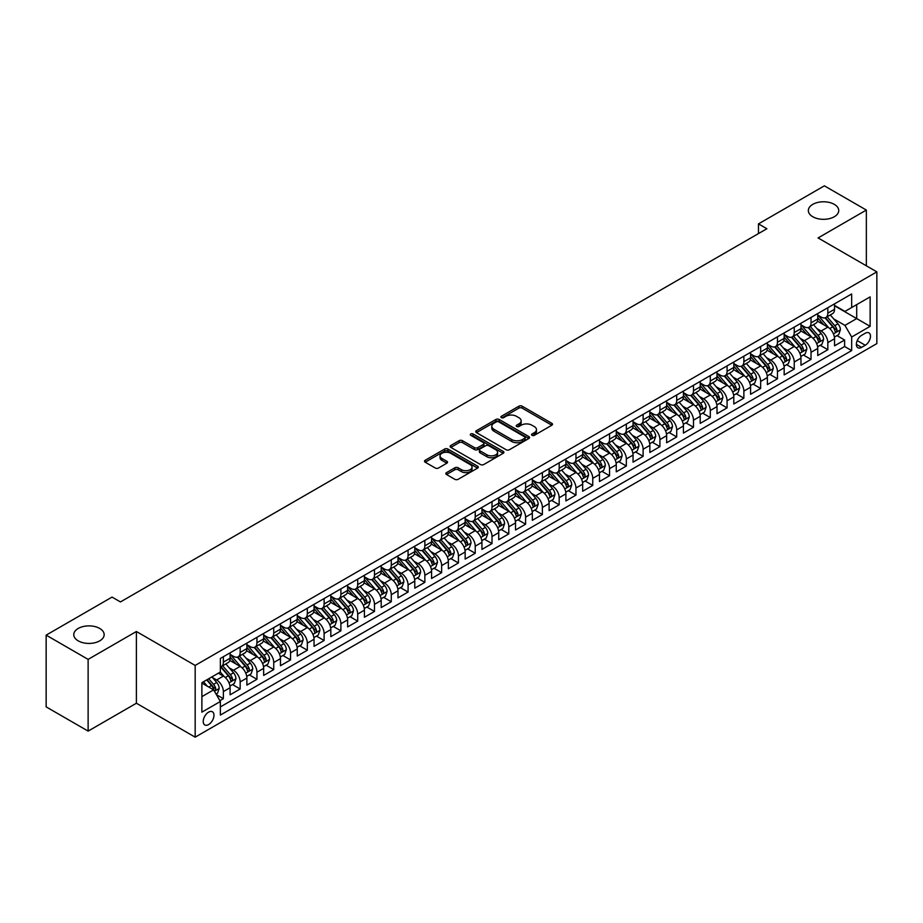 <?xml version="1.0" encoding="UTF-8"?>
<svg xmlns="http://www.w3.org/2000/svg" width="923" height="923" viewBox="0 0 923 923"><rect width="100%" height="100%" fill="white"/><g stroke="black" fill="none" stroke-linecap="round" stroke-linejoin="round"><path stroke-width="1.38" d="M532.029 435.333A1.627 0.946 0 0 0 534.336 435.333L551.839 425.226A2.331 1.35 0 0 0 552.531 424.268A2.331 1.35 0 0 0 551.839 423.322L522.176 406.189A2.331 1.35 0 0 0 518.876 406.189L501.374 416.296A1.627 0.946 0 0 0 500.889 416.965A1.627 0.946 0 0 0 501.374 417.634A1.627 0.946 0 0 0 503.681 417.634L505.942 416.319A7.453 4.303 0 0 1 516.488 416.319L518.968 417.75A7.453 4.303 0 0 1 521.149 420.796A7.453 4.303 0 0 1 518.968 423.842L516.695 425.145A1.627 0.946 0 0 0 516.222 425.815A1.627 0.946 0 0 0 516.695 426.484A1.627 0.946 0 0 0 519.003 426.484L521.276 425.168A7.453 4.303 0 0 1 531.821 425.168L534.29 426.599A7.453 4.303 0 0 1 536.471 429.645A7.453 4.303 0 0 1 534.29 432.691L532.029 433.995A1.627 0.946 0 0 0 531.544 434.664A1.627 0.946 0 0 0 532.029 435.333L532.029 433.995M99.707 628.448A15.195 8.768 0 0 0 83.151 626.544A15.195 8.768 0 0 0 73.771 634.655A15.195 8.768 0 0 0 78.224 640.862A15.195 8.768 0 0 0 94.781 642.766A15.195 8.768 0 0 0 104.161 634.655A15.195 8.768 0 0 0 99.707 628.448M834.288 204.352A15.195 8.768 0 0 0 817.72 202.449A15.195 8.768 0 0 0 808.34 210.548A15.195 8.768 0 0 0 812.794 216.755A15.195 8.768 0 0 0 829.362 218.659A15.195 8.768 0 0 0 838.742 210.548A15.195 8.768 0 0 0 834.288 204.352M208.598 724.567A7.603 4.384 120 0 0 213.559 717.875A7.603 4.384 120 0 0 212.394 711.783A7.603 4.384 120 0 0 208.598 712.152A7.603 4.384 120 0 0 203.637 718.855A7.603 4.384 120 0 0 204.802 724.947A7.603 4.384 120 0 0 208.598 724.567M446.536 472.611A2.331 1.35 0 0 0 445.844 473.557A2.331 1.35 0 0 0 446.536 474.514L454.854 479.314A2.331 1.35 0 0 0 458.154 479.314L477.595 468.088A2.331 1.35 0 0 0 478.276 467.13A2.331 1.35 0 0 0 477.595 466.184L447.932 449.051A2.331 1.35 0 0 0 444.632 449.051L425.191 460.289A2.331 1.35 0 0 0 424.511 461.235A2.331 1.35 0 0 0 425.191 462.192L435.241 467.996A2.331 1.35 0 0 0 438.54 467.996L446.859 463.184A2.331 1.35 0 0 0 447.54 462.238A2.331 1.35 0 0 0 446.859 461.281L441.875 458.408A6.23 3.6 0 0 1 440.052 455.858A6.23 3.6 0 0 1 443.894 452.535A6.23 3.6 0 0 1 450.689 453.308L470.222 464.592A6.23 3.6 0 0 1 472.045 467.13A6.23 3.6 0 0 1 468.203 470.465A6.23 3.6 0 0 1 461.408 469.68L458.154 467.799A2.331 1.35 0 0 0 454.854 467.799L446.536 472.611L446.536 474.514L454.854 469.738L454.854 467.799M136.396 631.505L88.123 659.38L46.15 635.139L46.15 706.88L88.123 731.108L136.396 703.234L195.168 737.165L195.168 665.437L136.396 631.505L136.396 703.234M866.351 265.801L866.351 210.063L818.09 237.938L876.85 271.87L195.168 665.437M866.351 210.063L824.377 185.835L758.475 223.885L758.475 233.577M46.15 635.139L112.052 597.089L120.452 601.934L766.875 228.731L758.475 223.885M506.104 449.72A2.331 1.35 0 0 0 509.404 449.72L528.856 438.494A2.331 1.35 0 0 0 529.537 437.548A2.331 1.35 0 0 0 528.856 436.591L499.181 419.469A2.331 1.35 0 0 0 495.893 419.469L476.441 430.695A2.331 1.35 0 0 0 475.76 431.641A2.331 1.35 0 0 0 476.441 432.599L506.104 449.72M471.411 435.679A1.627 0.946 0 0 1 473.061 435.91L503.197 453.308L483.779 464.523A2.331 1.35 0 0 1 480.479 464.523L450.816 447.39L450.816 445.486A2.331 1.35 0 0 0 450.136 446.444A2.331 1.35 0 0 0 450.816 447.39M450.816 445.486L459.135 440.686A2.331 1.35 0 0 1 462.435 440.686L474.468 447.632A2.331 1.35 0 0 0 477.756 447.632L483.283 444.436A2.331 1.35 0 0 0 483.964 443.49A2.331 1.35 0 0 0 483.283 442.532L470.753 435.31A1.627 0.946 0 0 1 470.28 434.641A1.627 0.946 0 0 1 471.284 433.775A1.627 0.946 0 0 1 473.061 433.972L503.22 451.382A2.331 1.35 0 0 1 503.912 452.339A2.331 1.35 0 0 1 503.22 453.285L503.22 451.382M219.893 700.695L223.366 698.688L216.409 694.661M212.44 677.54L216.651 679.974A9.495 5.48 60 0 1 223.366 691.604L230.092 687.727L230.092 694.811L240.165 688.985L232.527 684.578M229.227 667.848L233.45 670.283A9.495 5.48 60 0 1 240.165 681.912L246.879 678.036L246.879 685.108L256.952 679.293L249.314 674.886M246.026 658.157L250.237 660.591A9.495 5.48 60 0 1 256.952 672.221L263.666 668.344L263.666 675.417L273.739 669.602L266.101 665.195M262.813 648.454L267.024 650.888A9.495 5.48 60 0 1 273.739 662.529L280.454 658.653L280.454 665.725L290.537 659.91L282.888 655.492M279.6 638.762L283.811 641.197A9.495 5.48 60 0 1 290.537 652.826L297.252 648.95L297.252 656.034L307.324 650.219L299.687 645.8M296.387 629.071L300.61 631.505A9.495 5.48 60 0 1 307.324 643.135L314.039 639.258L314.039 646.342L324.111 640.516L316.474 636.109M313.185 619.379L317.397 621.814A9.495 5.48 60 0 1 324.111 633.443L330.826 629.567L330.826 636.639L340.899 630.824L333.261 626.417M329.973 609.688L334.184 612.122A9.495 5.48 60 0 1 340.899 623.752L347.625 619.875L347.625 626.948L357.697 621.133L350.059 616.726M346.76 599.985L350.982 602.419A9.495 5.48 60 0 1 357.697 614.06L364.412 610.184L364.412 617.256L374.484 611.441L366.846 607.034M363.558 590.293L367.769 592.728A9.495 5.48 60 0 1 374.484 604.357L381.199 600.481L381.199 607.565L391.271 601.75L383.633 597.331M380.345 580.602L384.556 583.036A9.495 5.48 60 0 1 391.271 594.666L397.986 590.789L397.986 597.873L408.07 592.047L400.42 587.639M397.132 570.91L401.343 573.345A9.495 5.48 60 0 1 408.07 584.974L414.785 581.098L414.785 588.17L424.857 582.355L417.219 577.948M413.919 561.219L418.142 563.653A9.495 5.48 60 0 1 424.857 575.283L431.572 571.406L431.572 578.479L441.644 572.664L434.006 568.256M430.718 551.516L434.929 553.95A9.495 5.48 60 0 1 441.644 565.591L448.359 561.715L448.359 568.787L458.431 562.972L450.793 558.565M447.505 541.824L451.716 544.258A9.495 5.48 60 0 1 458.431 555.888L465.157 552.012L465.157 559.096L475.23 553.281L467.592 548.862M464.292 532.133L468.515 534.567A9.495 5.48 60 0 1 475.23 546.197L481.944 542.32L481.944 549.404L492.017 543.578L484.379 539.17M481.079 522.441L485.302 524.875A9.495 5.48 60 0 1 492.017 536.505L498.732 532.629L498.732 539.701L508.804 533.886L501.166 529.479M497.878 512.75L502.089 515.184A9.495 5.48 60 0 1 508.804 526.814L515.519 522.937L515.519 530.01L525.602 524.195L517.953 519.787M514.665 503.047L518.876 505.481A9.495 5.48 60 0 1 525.602 517.122L532.317 513.246L532.317 520.318L542.389 514.503L534.752 510.096M531.452 493.355L535.675 495.789A9.495 5.48 60 0 1 542.389 507.419L549.104 503.543L549.104 510.627L559.176 504.812L551.539 500.393M548.25 483.664L552.462 486.098A9.495 5.48 60 0 1 559.176 497.728L565.891 493.851L565.891 500.935L575.964 495.109L568.326 490.701M565.038 473.972L569.249 476.406A9.495 5.48 60 0 1 575.964 488.036L582.678 484.16L582.678 491.232L592.762 485.417L585.113 481.01M581.825 464.281L586.047 466.715A9.495 5.48 60 0 1 592.762 478.345L599.477 474.468L599.477 481.541L609.549 475.726L601.911 471.318M598.612 454.578L602.834 457.012A9.495 5.48 60 0 1 609.549 468.653L616.264 464.777L616.264 471.849L626.336 466.034L618.698 461.627M615.41 444.886L619.621 447.32A9.495 5.48 60 0 1 626.336 458.95L633.051 455.074L633.051 462.158L643.123 456.343L635.486 451.924M632.197 435.195L636.409 437.629A9.495 5.48 60 0 1 643.123 449.259L649.85 445.382L649.85 452.466L659.922 446.64L652.284 442.232M648.984 425.503L653.207 427.937A9.495 5.48 60 0 1 659.922 439.567L666.637 435.691L666.637 442.763L676.709 436.948L669.071 432.541M665.783 415.811L669.994 418.246A9.495 5.48 60 0 1 676.709 429.876L683.424 425.999L683.424 433.072L693.496 427.257L685.858 422.849M682.57 406.108L686.781 408.543A9.495 5.48 60 0 1 693.496 420.184L700.211 416.308L700.211 423.38L710.295 417.565L702.645 413.158M699.357 396.417L703.58 398.851A9.495 5.48 60 0 1 710.295 410.481L717.009 406.605L717.009 413.689L727.082 407.874L719.444 403.455M716.144 386.725L720.367 389.16A9.495 5.48 60 0 1 727.082 400.79L733.797 396.913L733.797 403.997L743.869 398.171L736.231 393.763M732.943 377.034L737.154 379.468A9.495 5.48 60 0 1 743.869 391.098L750.584 387.222L750.584 394.294L760.656 388.479L753.018 384.072M749.73 367.342L753.941 369.777A9.495 5.48 60 0 1 760.656 381.407L767.382 377.53L767.382 384.603L777.454 378.788L769.817 374.38M766.517 357.639L770.74 360.074A9.495 5.48 60 0 1 777.454 371.715L784.169 367.839L784.169 374.911L794.241 369.096L786.604 364.689M783.315 347.948L787.527 350.382A9.495 5.48 60 0 1 794.241 362.012L800.956 358.136L800.956 365.22L811.029 359.405L803.391 354.986M800.103 338.256L804.314 340.691A9.495 5.48 60 0 1 811.029 352.321L817.743 348.444L817.743 355.528L827.827 349.702L827.827 342.629A9.495 5.48 -120 0 0 821.101 330.999L816.89 328.565M820.178 345.294L827.827 349.702M230.092 687.727A9.495 5.48 -120 0 0 223.366 676.098L218.336 673.19M246.879 678.036A9.495 5.48 -120 0 0 240.165 666.406L229.781 660.407M263.666 668.344A9.495 5.48 -120 0 0 256.952 656.715L246.568 650.715M280.454 658.653A9.495 5.48 -120 0 0 273.739 647.011L263.355 641.024M297.252 648.95A9.495 5.48 -120 0 0 290.537 637.32L280.154 631.332M314.039 639.258A9.495 5.48 -120 0 0 307.324 627.628L296.941 621.629M330.826 629.567A9.495 5.48 -120 0 0 324.111 617.937L313.728 611.937M347.625 619.875A9.495 5.48 -120 0 0 340.899 608.245L330.515 602.246M364.412 610.184A9.495 5.48 -120 0 0 357.697 598.542L347.313 592.554M381.199 600.481A9.495 5.48 -120 0 0 374.484 588.851L364.1 582.863M397.986 590.789A9.495 5.48 -120 0 0 391.271 579.159L380.887 573.16M414.785 581.098A9.495 5.48 -120 0 0 408.07 569.468L397.686 563.468M431.572 571.406A9.495 5.48 -120 0 0 424.857 559.776L414.473 553.777M448.359 561.715A9.495 5.48 -120 0 0 441.644 550.073L431.26 544.085M465.157 552.012A9.495 5.48 -120 0 0 458.431 540.382L448.047 534.394M481.944 542.32A9.495 5.48 -120 0 0 475.23 530.69L464.846 524.691M498.732 532.629A9.495 5.48 -120 0 0 492.017 520.999L481.633 514.999M515.519 522.937A9.495 5.48 -120 0 0 508.804 511.307L498.42 505.308M532.317 513.246A9.495 5.48 -120 0 0 525.602 501.604L515.219 495.616M549.104 503.543A9.495 5.48 -120 0 0 542.389 491.913L532.006 485.925M565.891 493.851A9.495 5.48 -120 0 0 559.176 482.221L548.793 476.222M582.678 484.16A9.495 5.48 -120 0 0 575.964 472.53L565.58 466.53M599.477 474.468A9.495 5.48 -120 0 0 592.762 462.838L582.378 456.839M616.264 464.777A9.495 5.48 -120 0 0 609.549 453.135L599.165 447.147M633.051 455.074A9.495 5.48 -120 0 0 626.336 443.444L615.953 437.456M649.85 445.382A9.495 5.48 -120 0 0 643.123 433.752L632.751 427.753M666.637 435.691A9.495 5.48 -120 0 0 659.922 424.061L649.538 418.061M683.424 425.999A9.495 5.48 -120 0 0 676.709 414.369L666.325 408.37M700.211 416.308A9.495 5.48 -120 0 0 693.496 404.666L683.112 398.678M717.009 406.605A9.495 5.48 -120 0 0 710.295 394.975L699.911 388.987M733.797 396.913A9.495 5.48 -120 0 0 727.082 385.283L716.698 379.284M750.584 387.222A9.495 5.48 -120 0 0 743.869 375.592L733.485 369.592M767.382 377.53A9.495 5.48 -120 0 0 760.656 365.9L750.272 359.901M784.169 367.839A9.495 5.48 -120 0 0 777.454 356.197L767.071 350.209M800.956 358.136A9.495 5.48 -120 0 0 794.241 346.506L783.858 340.518M817.743 348.444A9.495 5.48 -120 0 0 811.029 336.814L800.645 330.815M865.266 333.226L861.574 335.361A7.361 4.246 120 0 0 856.763 341.845A7.361 4.246 120 0 0 857.894 347.74A7.361 4.246 120 0 0 861.574 347.383L865.266 345.248A7.361 4.246 120 0 0 870.077 338.764A7.361 4.246 120 0 0 868.947 332.857A7.361 4.246 120 0 0 865.266 333.226M195.168 737.165L876.85 343.598L876.85 271.87M201.883 696.646L213.628 689.862L220.355 701.492L220.355 715.071L851.664 350.578L851.664 337.01L844.949 325.381L833.677 318.873M220.355 701.492L201.883 712.152L201.883 682.685L220.355 672.025L220.355 658.457L851.664 293.964L851.664 307.544L870.135 296.871L870.135 326.35L851.664 337.01M230.092 654.384L233.45 656.322A9.495 5.48 60 0 0 238.192 656.795L244.907 652.919A9.495 5.48 -120 0 0 246.879 648.569L246.879 643.135M246.879 644.692L250.237 646.631A9.495 5.48 60 0 0 254.99 647.092L261.705 643.216A9.495 5.48 -120 0 0 263.666 638.878L263.666 633.443M263.666 634.989L267.024 636.928A9.495 5.48 60 0 0 271.777 637.401L278.492 633.524A9.495 5.48 -120 0 0 280.454 629.174L280.454 623.752M280.454 625.298L283.811 627.236A9.495 5.48 60 0 0 288.564 627.709L295.279 623.833A9.495 5.48 -120 0 0 297.252 619.483L297.252 614.06M297.252 615.606L300.61 617.545A9.495 5.48 60 0 0 305.351 618.018L312.066 614.141A9.495 5.48 -120 0 0 314.039 609.791L314.039 604.357M314.039 605.915L317.397 607.853A9.495 5.48 60 0 0 322.15 608.326L328.865 604.45A9.495 5.48 -120 0 0 330.826 600.1L330.826 594.666M330.826 596.223L334.184 598.162A9.495 5.48 60 0 0 338.937 598.623L345.652 594.747A9.495 5.48 -120 0 0 347.625 590.408L347.625 584.974M347.625 586.52L350.982 588.459A9.495 5.48 60 0 0 355.724 588.932L362.439 585.055A9.495 5.48 -120 0 0 364.412 580.705L364.412 575.283M364.412 576.829L367.769 578.767A9.495 5.48 60 0 0 372.523 579.24L379.238 575.364A9.495 5.48 -120 0 0 381.199 571.014L381.199 565.591M381.199 567.137L384.556 569.076A9.495 5.48 60 0 0 389.31 569.549L396.025 565.672A9.495 5.48 -120 0 0 397.986 561.322L397.986 555.888M397.986 557.446L401.343 559.384A9.495 5.48 60 0 0 406.097 559.857L412.812 555.981A9.495 5.48 -120 0 0 414.785 551.631L414.785 546.197M414.785 547.754L418.142 549.693A9.495 5.48 60 0 0 422.884 550.154L429.599 546.278A9.495 5.48 -120 0 0 431.572 541.939L431.572 536.505M431.572 538.051L434.929 539.99A9.495 5.48 60 0 0 439.683 540.463L446.397 536.586A9.495 5.48 -120 0 0 448.359 532.236L448.359 526.814M448.359 528.36L451.716 530.298A9.495 5.48 60 0 0 456.47 530.771L463.184 526.895A9.495 5.48 -120 0 0 465.157 522.545L465.157 517.122M465.157 518.668L468.515 520.607A9.495 5.48 60 0 0 473.257 521.08L479.972 517.203A9.495 5.48 -120 0 0 481.944 512.853L481.944 507.419M481.944 508.977L485.302 510.915A9.495 5.48 60 0 0 490.044 511.388L496.77 507.512A9.495 5.48 -120 0 0 498.732 503.162L498.732 497.728M498.732 499.285L502.089 501.224A9.495 5.48 60 0 0 506.842 501.685L513.557 497.809A9.495 5.48 -120 0 0 515.519 493.47L515.519 488.036M515.519 489.582L518.876 491.532A9.495 5.48 60 0 0 523.629 491.994L530.344 488.117A9.495 5.48 -120 0 0 532.317 483.767L532.317 478.345M532.317 479.891L535.675 481.829A9.495 5.48 60 0 0 540.417 482.302L547.131 478.426A9.495 5.48 -120 0 0 549.104 474.076L549.104 468.653M549.104 470.199L552.462 472.138A9.495 5.48 60 0 0 557.215 472.611L563.93 468.734A9.495 5.48 -120 0 0 565.891 464.384L565.891 458.95M565.891 460.508L569.249 462.446A9.495 5.48 60 0 0 574.002 462.919L580.717 459.043A9.495 5.48 -120 0 0 582.678 454.693L582.678 449.259M582.678 450.816L586.047 452.755A9.495 5.48 60 0 0 590.789 453.216L597.504 449.339A9.495 5.48 -120 0 0 599.477 445.001L599.477 439.567M599.477 441.113L602.834 443.063A9.495 5.48 60 0 0 607.576 443.525L614.303 439.648A9.495 5.48 -120 0 0 616.264 435.298L616.264 429.876M616.264 431.422L619.621 433.36A9.495 5.48 60 0 0 624.375 433.833L631.09 429.956A9.495 5.48 -120 0 0 633.051 425.607L633.051 420.184M633.051 421.73L636.409 423.669A9.495 5.48 60 0 0 641.162 424.142L647.877 420.265A9.495 5.48 -120 0 0 649.85 415.915L649.85 410.481M649.85 412.039L653.207 413.977A9.495 5.48 60 0 0 657.949 414.45L664.664 410.573A9.495 5.48 -120 0 0 666.637 406.224L666.637 400.79M666.637 402.347L669.994 404.286A9.495 5.48 60 0 0 674.748 404.747L681.462 400.87A9.495 5.48 -120 0 0 683.424 396.532L683.424 391.098M683.424 392.644L686.781 394.594A9.495 5.48 60 0 0 691.535 395.056L698.25 391.179A9.495 5.48 -120 0 0 700.211 386.829L700.211 381.407M700.211 382.953L703.58 384.891A9.495 5.48 60 0 0 708.322 385.364L715.037 381.487A9.495 5.48 -120 0 0 717.009 377.138L717.009 371.715M717.009 373.261L720.367 375.2A9.495 5.48 60 0 0 725.109 375.673L731.835 371.796A9.495 5.48 -120 0 0 733.797 367.446L733.797 362.012M733.797 363.57L737.154 365.508A9.495 5.48 60 0 0 741.907 365.981L748.622 362.104A9.495 5.48 -120 0 0 750.584 357.755L750.584 352.321M750.584 353.878L753.941 355.816A9.495 5.48 60 0 0 758.694 356.278L765.409 352.401A9.495 5.48 -120 0 0 767.382 348.063L767.382 342.629M767.382 344.175L770.74 346.125A9.495 5.48 60 0 0 775.482 346.587L782.196 342.71A9.495 5.48 -120 0 0 784.169 338.36L784.169 332.938M784.169 334.484L787.527 336.422A9.495 5.48 60 0 0 792.28 336.895L798.995 333.018A9.495 5.48 -120 0 0 800.956 328.669L800.956 323.246M800.956 324.792L804.314 326.73A9.495 5.48 60 0 0 809.067 327.204L815.782 323.327A9.495 5.48 -120 0 0 817.743 318.977L817.743 313.543M220.355 706.926L844.614 346.506L844.614 340.01L834.542 345.825L834.542 338.753A9.495 5.48 -120 0 0 827.827 327.123L817.443 321.123M817.743 315.101L821.101 317.039A9.495 5.48 -120 0 0 825.854 317.512A9.495 5.48 -120 0 0 827.827 313.162L827.827 307.728M825.854 317.512L832.569 313.635A9.495 5.48 -120 0 0 834.542 309.286L834.542 303.852M223.366 656.703L223.366 662.137A9.495 5.48 60 0 1 221.405 666.487A9.495 5.48 60 0 1 220.355 666.868M221.405 666.487L228.119 662.61A9.495 5.48 -120 0 0 230.092 658.261L230.092 652.826M240.165 647.011L240.165 652.446A9.495 5.48 60 0 1 238.192 656.795M256.952 637.32L256.952 642.754A9.495 5.48 60 0 1 254.99 647.092M273.739 627.628L273.739 633.051A9.495 5.48 60 0 1 271.777 637.401M290.537 617.937L290.537 623.36A9.495 5.48 60 0 1 288.564 627.709M307.324 608.234L307.324 613.668A9.495 5.48 60 0 1 305.351 618.018M324.111 598.542L324.111 603.977A9.495 5.48 60 0 1 322.15 608.326M340.899 588.851L340.899 594.285A9.495 5.48 60 0 1 338.937 598.623M357.697 579.159L357.697 584.582A9.495 5.48 60 0 1 355.724 588.932M374.484 569.468L374.484 574.891A9.495 5.48 60 0 1 372.523 579.24M391.271 559.765L391.271 565.199A9.495 5.48 60 0 1 389.31 569.549M408.07 550.073L408.07 555.508A9.495 5.48 60 0 1 406.097 559.857M424.857 540.382L424.857 545.816A9.495 5.48 60 0 1 422.884 550.154M441.644 530.69L441.644 536.113A9.495 5.48 60 0 1 439.683 540.463M458.431 520.999L458.431 526.422A9.495 5.48 60 0 1 456.47 530.771M475.23 511.296L475.23 516.73A9.495 5.48 60 0 1 473.257 521.08M492.017 501.604L492.017 507.039A9.495 5.48 60 0 1 490.044 511.388M508.804 491.913L508.804 497.347A9.495 5.48 60 0 1 506.842 501.685M525.602 482.221L525.602 487.644A9.495 5.48 60 0 1 523.629 491.994M542.389 472.53L542.389 477.952A9.495 5.48 60 0 1 540.417 482.302M559.176 462.827L559.176 468.261A9.495 5.48 60 0 1 557.215 472.611M575.964 453.135L575.964 458.569A9.495 5.48 60 0 1 574.002 462.919M592.762 443.444L592.762 448.878A9.495 5.48 60 0 1 590.789 453.216M609.549 433.752L609.549 439.175A9.495 5.48 60 0 1 607.576 443.525M626.336 424.061L626.336 429.483A9.495 5.48 60 0 1 624.375 433.833M643.123 414.358L643.123 419.792A9.495 5.48 60 0 1 641.162 424.142M659.922 404.666L659.922 410.1A9.495 5.48 60 0 1 657.949 414.45M676.709 394.975L676.709 400.409A9.495 5.48 60 0 1 674.748 404.747M693.496 385.283L693.496 390.706A9.495 5.48 60 0 1 691.535 395.056M710.295 375.592L710.295 381.014A9.495 5.48 60 0 1 708.322 385.364M727.082 365.9L727.082 371.323A9.495 5.48 60 0 1 725.109 375.673M743.869 356.197L743.869 361.631A9.495 5.48 60 0 1 741.907 365.981M760.656 346.506L760.656 351.94A9.495 5.48 60 0 1 758.694 356.278M777.454 336.814L777.454 342.237A9.495 5.48 60 0 1 775.482 346.587M794.241 327.123L794.241 332.545A9.495 5.48 60 0 1 792.28 336.895M811.029 317.431L811.029 322.854A9.495 5.48 60 0 1 809.067 327.204M811.029 352.321L811.029 359.405M794.241 362.012L794.241 369.096M777.454 371.715L777.454 378.788M760.656 381.407L760.656 388.479M743.869 391.098L743.869 398.171M727.082 400.79L727.082 407.874M710.295 410.481L710.295 417.565M693.496 420.184L693.496 427.257M676.709 429.876L676.709 436.948M659.922 439.567L659.922 446.64M643.123 449.259L643.123 456.343M626.336 458.95L626.336 466.034M609.549 468.653L609.549 475.726M592.762 478.345L592.762 485.417M575.964 488.036L575.964 495.109M559.176 497.728L559.176 504.812M542.389 507.419L542.389 514.503M525.602 517.122L525.602 524.195M508.804 526.814L508.804 533.886M492.017 536.505L492.017 543.578M475.23 546.197L475.23 553.281M458.431 555.888L458.431 562.972M441.644 565.591L441.644 572.664M424.857 575.283L424.857 582.355M408.07 584.974L408.07 592.047M391.271 594.666L391.271 601.75M374.484 604.357L374.484 611.441M357.697 614.06L357.697 621.133M340.899 623.752L340.899 630.824M324.111 633.443L324.111 640.516M307.324 643.135L307.324 650.219M290.537 652.826L290.537 659.91M273.739 662.529L273.739 669.602M256.952 672.221L256.952 679.293M240.165 681.912L240.165 688.985M223.366 691.604L223.366 698.688M213.628 689.862L201.883 683.078M844.949 325.381L856.706 318.585L856.706 304.625L870.135 296.871M834.542 305.79L870.135 326.35M834.542 305.409L844.949 311.42L851.664 307.544M88.123 659.38L88.123 731.108M836.976 335.603L844.614 340.01M844.614 346.506L851.664 350.578M532.675 435.564L534.29 434.629A7.453 4.303 0 0 0 536.471 431.583L536.471 429.645M521.149 420.796L521.149 422.734A7.453 4.303 0 0 1 518.968 425.78L517.353 426.714M551.839 423.322L551.839 425.226L522.176 408.128A2.331 1.35 0 0 0 518.876 408.128L502.02 417.865M528.821 438.517L499.181 421.407A2.331 1.35 0 0 0 495.893 421.407L476.476 432.61M524.737 438.206A1.627 0.946 0 0 0 525.21 437.548A1.627 0.946 0 0 0 524.737 436.879L498.697 421.846A1.627 0.946 0 0 0 496.389 421.846L493.99 423.219A7.453 4.303 0 0 0 491.809 426.264A7.453 4.303 0 0 0 493.99 429.31L511.792 439.59A7.453 4.303 0 0 0 522.337 439.59L524.737 438.206L524.737 440.144A1.627 0.946 0 0 0 525.21 439.486L525.21 437.548M491.809 426.264L491.809 428.203A7.453 4.303 0 0 0 493.99 431.249L493.99 429.31M524.737 440.144L522.337 441.529A7.453 4.303 0 0 1 511.792 441.529L493.99 431.249M450.851 447.413L459.135 442.625L459.135 440.686M483.964 443.49L483.964 445.428A2.331 1.35 0 0 1 483.283 446.374L477.756 449.57A2.331 1.35 0 0 1 474.468 449.57L462.435 442.625A2.331 1.35 0 0 0 459.135 442.625M486.952 454.831A6.23 3.6 0 0 0 493.747 455.616A6.23 3.6 0 0 0 497.589 452.293A6.23 3.6 0 0 0 495.766 449.743L488.89 445.774A2.331 1.35 0 0 0 485.59 445.774L480.064 448.959A2.331 1.35 0 0 0 479.383 449.916A2.331 1.35 0 0 0 480.064 450.862L486.952 454.831L486.952 456.77A6.23 3.6 0 0 0 493.747 457.554A6.23 3.6 0 0 0 497.589 454.231L497.589 452.293M479.383 449.916L479.383 451.855A2.331 1.35 0 0 0 480.064 452.801L480.064 450.862M486.952 456.77L480.064 452.801M472.045 467.13L472.045 469.069A6.23 3.6 0 0 1 468.203 472.403A6.23 3.6 0 0 1 461.408 471.618L458.154 469.738A2.331 1.35 0 0 0 454.854 469.738M440.052 455.858L440.052 457.796A6.23 3.6 0 0 0 441.875 460.346L441.875 458.408M446.824 463.208L441.875 460.346M477.56 468.099L447.932 450.989A2.331 1.35 0 0 0 444.632 450.989L425.215 462.204L425.191 460.289M834.392 337.091L838.742 334.588L840.415 329.742A6.288 3.634 -120 0 0 837.969 323.823L830.296 314.951M828.75 327.734L819.659 317.2A18.16 10.488 -120 0 0 817.743 315.204M823.766 324.781L818.678 318.885A15.08 8.711 -120 0 0 817.743 317.87M825 317.847L832.754 326.834A6.288 3.634 60 0 1 835.003 331.172C835.95 332.43 836.619 332.049 837.023 330.007A6.288 3.634 -120 0 0 834.773 325.669L827.1 316.785M825.45 317.708L833.792 327.353A3.207 1.846 60 0 1 834.6 328.611L837.023 330.007M835.003 331.172L835.465 331.911M817.605 346.783L821.943 344.279L823.628 339.433A6.288 3.634 -120 0 0 821.17 333.526L813.498 324.642M811.963 337.426L802.872 326.892A18.16 10.488 -120 0 0 800.956 324.896M806.979 334.472L801.891 328.576A15.08 8.711 -120 0 0 800.956 327.573M808.213 327.538L815.967 336.526A6.288 3.634 60 0 1 818.216 340.864C819.163 342.133 819.832 341.741 820.224 339.699A6.288 3.634 -120 0 0 817.986 335.361L810.313 326.477M808.663 327.4L817.005 337.045A3.207 1.846 60 0 1 817.813 338.303L820.224 339.699M818.216 340.864L818.666 341.614M800.818 356.474L805.156 353.971L806.829 349.125A6.288 3.634 -120 0 0 804.383 343.218L796.711 334.334M795.176 347.117L786.073 336.583A18.16 10.488 -120 0 0 784.169 334.588M790.18 344.164L785.092 338.279A15.08 8.711 -120 0 0 784.169 337.264M791.415 337.241L799.18 346.217A6.288 3.634 60 0 1 801.418 350.555C802.364 351.825 803.045 351.432 803.437 349.39A6.288 3.634 -120 0 0 801.199 345.064L793.526 336.18M791.876 337.091L800.218 346.748A3.207 1.846 60 0 1 801.026 347.994L803.437 349.39M801.418 350.555L801.879 351.305M784.031 366.166L788.369 363.662L790.042 358.816A6.288 3.634 -120 0 0 787.596 352.909L779.923 344.025M778.389 356.82L769.286 346.287A18.16 10.488 -120 0 0 767.382 344.279M773.393 353.855L768.305 347.971A15.08 8.711 -120 0 0 767.382 346.956M774.628 346.933L782.392 355.92A6.288 3.634 60 0 1 784.631 360.247C785.577 361.516 786.246 361.124 786.65 359.082A6.288 3.634 -120 0 0 784.4 354.755L776.728 345.871M775.089 346.783L783.419 356.44A3.207 1.846 60 0 1 784.227 357.697L786.65 359.082M784.631 360.247L785.092 360.997M767.232 375.869L771.57 373.365L773.255 368.508A6.288 3.634 -120 0 0 770.797 362.601L763.136 353.717M761.59 366.512L752.499 355.978A18.16 10.488 -120 0 0 750.584 353.982M756.606 363.558L751.518 357.663A15.08 8.711 -120 0 0 750.584 356.647M757.841 356.624L765.594 365.612A6.288 3.634 60 0 1 767.844 369.938C768.79 371.208 769.459 370.827 769.851 368.785A6.288 3.634 -120 0 0 767.613 364.447L759.941 355.563M758.291 356.474L766.632 366.131A3.207 1.846 60 0 1 767.44 367.389L769.851 368.785M767.844 369.938L768.294 370.688M750.445 385.56L754.783 383.057L756.468 378.211A6.288 3.634 -120 0 0 754.01 372.292L746.338 363.42M744.803 376.203L735.7 365.67A18.16 10.488 -120 0 0 733.797 363.674M739.819 373.25L734.731 367.354A15.08 8.711 -120 0 0 733.797 366.339M741.054 366.316L748.807 375.303A6.288 3.634 60 0 1 751.057 379.641C751.991 380.899 752.672 380.518 753.064 378.476A6.288 3.634 -120 0 0 750.826 374.138L743.153 365.254M741.504 366.177L749.845 375.823A3.207 1.846 60 0 1 750.653 377.08L753.064 378.476M751.057 379.641L751.507 380.38M733.658 395.252L737.996 392.748L739.669 387.902A6.288 3.634 -120 0 0 737.223 381.995L729.551 373.111M728.016 385.895L718.913 375.361A18.16 10.488 -120 0 0 717.009 373.365M723.021 382.941L717.932 377.046A15.08 8.711 -120 0 0 717.009 376.042M724.255 376.007L732.02 384.995A6.288 3.634 60 0 1 734.258 389.333C735.204 390.602 735.873 390.21 736.277 388.168A6.288 3.634 -120 0 0 734.027 383.83L726.355 374.946M724.717 375.869L733.047 385.514A3.207 1.846 60 0 1 733.854 386.772L736.277 388.168M734.258 389.333L734.72 390.083M716.859 404.943L721.209 402.44L722.882 397.594A6.288 3.634 -120 0 0 720.436 391.687L712.764 382.803M711.218 395.586L702.126 385.053A18.16 10.488 -120 0 0 700.211 383.057M706.233 392.633L701.145 386.749A15.08 8.711 -120 0 0 700.211 385.733M707.468 385.71L715.221 394.686A6.288 3.634 60 0 1 717.471 399.024C718.417 400.294 719.086 399.901 719.49 397.859A6.288 3.634 -120 0 0 717.24 393.533L709.568 384.649M707.929 385.56L716.26 395.217A3.207 1.846 60 0 1 717.067 396.463L719.49 397.859M717.471 399.024L717.932 399.774M700.072 414.635L704.411 412.131L706.095 407.285A6.288 3.634 -120 0 0 703.638 401.378L695.965 392.494M694.431 405.289L685.339 394.756A18.16 10.488 -120 0 0 683.424 392.748M689.446 402.324L684.358 396.44A15.08 8.711 -120 0 0 683.424 395.425M690.681 395.402L698.434 404.389A6.288 3.634 60 0 1 700.684 408.716C701.63 409.985 702.299 409.593 702.691 407.551A6.288 3.634 -120 0 0 700.453 403.224L692.781 394.34M691.131 395.252L699.472 404.909A3.207 1.846 60 0 1 700.28 406.166L702.691 407.551M700.684 408.716L701.134 409.466M683.285 424.338L687.623 421.834L689.296 416.977A6.288 3.634 -120 0 0 686.85 411.07L679.178 402.186M677.644 414.981L668.54 404.447A18.16 10.488 -120 0 0 666.637 402.451M672.648 412.027L667.56 406.132A15.08 8.711 -120 0 0 666.637 405.116M673.882 405.093L681.647 414.081A6.288 3.634 60 0 1 683.885 418.407C684.831 419.677 685.512 419.296 685.904 417.254A6.288 3.634 -120 0 0 683.666 412.916L675.994 404.032M674.344 404.943L682.685 414.6A3.207 1.846 60 0 1 683.493 415.858L685.904 417.254M683.885 418.407L684.347 419.157M666.498 434.029L670.836 431.526L672.509 426.68A6.288 3.634 -120 0 0 670.063 420.761L662.391 411.889M660.856 424.672L651.753 414.139A18.16 10.488 -120 0 0 649.85 412.143M655.861 421.719L650.773 415.823A15.08 8.711 -120 0 0 649.85 414.808M657.095 414.785L664.86 423.772A6.288 3.634 60 0 1 667.098 428.11C668.044 429.368 668.714 428.987 669.117 426.945A6.288 3.634 -120 0 0 666.868 422.607L659.195 413.723M657.557 414.646L665.887 424.292A3.207 1.846 60 0 1 666.694 425.549L669.117 426.945M667.098 428.11L667.56 428.849M649.7 443.721L654.038 441.217L655.722 436.371A6.288 3.634 -120 0 0 653.276 430.464L645.604 421.58M644.058 434.364L634.966 423.83A18.16 10.488 -120 0 0 633.051 421.834M639.074 431.41L633.986 425.515A15.08 8.711 -120 0 0 633.051 424.499M640.308 424.476L648.061 433.464A6.288 3.634 60 0 1 650.311 437.802C651.257 439.071 651.926 438.679 652.319 436.637A6.288 3.634 -120 0 0 650.08 432.299L642.408 423.415M640.758 424.338L649.1 433.983A3.207 1.846 60 0 1 649.907 435.241L652.319 436.637M650.311 437.802L650.773 438.552M632.913 453.412L637.251 450.909L638.935 446.063A6.288 3.634 -120 0 0 636.478 440.156L628.805 431.272M627.271 444.055L618.179 433.522A18.16 10.488 -120 0 0 616.264 431.526M622.287 441.102L617.199 435.206A15.08 8.711 -120 0 0 616.264 434.202M623.521 434.179L631.274 443.155A6.288 3.634 60 0 1 633.524 447.493C634.47 448.763 635.139 448.37 635.532 446.328A6.288 3.634 -120 0 0 633.293 442.002L625.621 433.118M623.971 434.029L632.313 443.686A3.207 1.846 60 0 1 633.12 444.932L635.532 446.328M633.524 447.493L633.974 448.243M616.126 463.104L620.464 460.6L622.137 455.754A6.288 3.634 -120 0 0 619.691 449.847L612.018 440.963M610.484 453.758L601.381 443.225A18.16 10.488 -120 0 0 599.477 441.217M605.488 450.793L600.4 444.909A15.08 8.711 -120 0 0 599.477 443.894M606.723 443.871L614.487 452.858A6.288 3.634 60 0 1 616.726 457.185C617.672 458.454 618.341 458.062 618.745 456.02A6.288 3.634 -120 0 0 616.495 451.693L608.834 442.809M607.184 443.721L615.514 453.378A3.207 1.846 60 0 1 616.322 454.635L618.745 456.02M616.726 457.185L617.187 457.935M599.339 472.807L603.677 470.303L605.35 465.446A6.288 3.634 -120 0 0 602.904 459.539L595.231 450.655M593.697 463.45L584.594 452.916A18.16 10.488 -120 0 0 582.678 450.92M588.701 460.496L583.613 454.601A15.08 8.711 -120 0 0 582.678 453.585M589.935 453.562L597.7 462.55A6.288 3.634 60 0 1 599.938 466.876C600.885 468.146 601.554 467.765 601.958 465.723A6.288 3.634 -120 0 0 599.708 461.385L592.035 452.501M590.397 453.412L598.727 463.069A3.207 1.846 60 0 1 599.535 464.327L601.958 465.723M599.938 466.876L600.4 467.626M582.54 482.498L586.878 479.995L588.562 475.149A6.288 3.634 -120 0 0 586.105 469.23L578.433 460.358M576.898 473.141L567.807 462.608A18.16 10.488 -120 0 0 565.891 460.612M571.914 470.188L566.826 464.292A15.08 8.711 -120 0 0 565.891 463.277M573.148 463.254L580.902 472.241A6.288 3.634 60 0 1 583.151 476.58C584.097 477.837 584.767 477.456 585.159 475.414A6.288 3.634 -120 0 0 582.921 471.076L575.248 462.192M573.598 463.115L581.94 472.761A3.207 1.846 60 0 1 582.748 474.018L585.159 475.414M583.151 476.58L583.601 477.318M565.753 492.19L570.091 489.686L571.764 484.84A6.288 3.634 -120 0 0 569.318 478.933L561.646 470.049M560.111 482.833L551.008 472.299A18.16 10.488 -120 0 0 549.104 470.303M555.127 479.879L550.027 473.984A15.08 8.711 -120 0 0 549.104 472.968M556.35 472.945L564.115 481.933A6.288 3.634 60 0 1 566.353 486.271C567.299 487.54 567.98 487.148 568.372 485.106A6.288 3.634 -120 0 0 566.134 480.768L558.461 471.884M556.811 472.807L565.153 482.452A3.207 1.846 60 0 1 565.961 483.71L568.372 485.106M566.353 486.271L566.814 487.009M548.966 501.881L553.304 499.378L554.977 494.532A6.288 3.634 -120 0 0 552.531 488.625L544.858 479.741M543.324 492.524L534.221 481.991A18.16 10.488 -120 0 0 532.317 479.995M538.328 489.571L533.24 483.675A15.08 8.711 -120 0 0 532.317 482.671M539.563 482.648L547.327 491.624A6.288 3.634 60 0 1 549.566 495.963C550.512 497.232 551.181 496.839 551.585 494.797A6.288 3.634 -120 0 0 549.335 490.471L541.663 481.587M540.024 482.498L548.354 492.155A3.207 1.846 60 0 1 549.162 493.401L551.585 494.797M549.566 495.963L550.027 496.712M532.167 511.573L536.505 509.069L538.19 504.223A6.288 3.634 -120 0 0 535.744 498.316L528.071 489.432M526.525 502.227L517.434 491.694A18.16 10.488 -120 0 0 515.519 489.686M521.541 499.262L516.453 493.378A15.08 8.711 -120 0 0 515.519 492.363M522.776 492.34L530.529 501.327A6.288 3.634 60 0 1 532.779 505.654C533.725 506.923 534.394 506.531 534.786 504.489A6.288 3.634 -120 0 0 532.548 500.162L524.875 491.278M523.226 492.19L531.567 501.847A3.207 1.846 60 0 1 532.375 503.104L534.786 504.489M532.779 505.654L533.24 506.404M515.38 521.276L519.718 518.761L521.403 513.915A6.288 3.634 -120 0 0 518.945 508.008L511.273 499.124M509.738 511.919L500.647 501.385A18.16 10.488 -120 0 0 498.732 499.389M504.754 508.965L499.666 503.07A15.08 8.711 -120 0 0 498.732 502.054M505.989 502.031L513.742 511.019A6.288 3.634 60 0 1 515.992 515.346C516.938 516.615 517.607 516.222 517.999 514.192A6.288 3.634 -120 0 0 515.761 509.854L508.088 500.97M506.439 501.881L514.78 511.538A3.207 1.846 60 0 1 515.588 512.796L517.999 514.192M515.992 515.346L516.442 516.095M498.593 530.967L502.931 528.464L504.604 523.618A6.288 3.634 -120 0 0 502.158 517.699L494.486 508.827M492.951 521.61L483.848 511.077A18.16 10.488 -120 0 0 481.944 509.081M487.955 518.657L482.867 512.761A15.08 8.711 -120 0 0 481.944 511.746M489.19 511.723L496.955 520.71A6.288 3.634 60 0 1 499.193 525.049C500.139 526.306 500.808 525.925 501.212 523.883A6.288 3.634 -120 0 0 498.962 519.545L491.301 510.661M489.651 511.584L497.993 521.23A3.207 1.846 60 0 1 498.801 522.487L501.212 523.883M499.193 525.049L499.655 525.787M481.806 540.659L486.144 538.155L487.817 533.309A6.288 3.634 -120 0 0 485.371 527.402L477.699 518.518M476.164 531.302L467.061 520.768A18.16 10.488 -120 0 0 465.157 518.772M471.168 528.348L466.08 522.453A15.08 8.711 -120 0 0 465.157 521.437M472.403 521.414L480.168 530.402A6.288 3.634 60 0 1 482.406 534.74C483.352 536.009 484.021 535.617 484.425 533.575A6.288 3.634 -120 0 0 482.175 529.237L474.503 520.353M472.864 521.276L481.195 530.921A3.207 1.846 60 0 1 482.002 532.179L484.425 533.575M482.406 534.74L482.867 535.478M465.007 550.35L469.346 547.847L471.03 543.001A6.288 3.634 -120 0 0 468.572 537.094L460.912 528.21M459.366 540.993L450.274 530.46A18.16 10.488 -120 0 0 448.359 528.464M454.381 538.04L449.293 532.144A15.08 8.711 -120 0 0 448.359 531.14M455.616 531.117L463.369 540.093A6.288 3.634 60 0 1 465.619 544.432C466.565 545.701 467.234 545.308 467.626 543.266A6.288 3.634 -120 0 0 465.388 538.94L457.716 530.056M456.066 530.967L464.407 540.624A3.207 1.846 60 0 1 465.215 541.87L467.626 543.266M465.619 544.432L466.069 545.181M448.22 560.042L452.558 557.538L454.243 552.692A6.288 3.634 -120 0 0 451.785 546.785L444.113 537.901M442.579 550.696L433.475 540.163A18.16 10.488 -120 0 0 431.572 538.155M437.594 547.731L432.495 541.847A15.08 8.711 -120 0 0 431.572 540.832M438.817 540.809L446.582 549.796A6.288 3.634 60 0 1 448.82 554.123C449.766 555.392 450.447 555 450.839 552.958A6.288 3.634 -120 0 0 448.601 548.631L440.929 539.747M439.279 540.659L447.62 550.316A3.207 1.846 60 0 1 448.428 551.573L450.839 552.958M448.82 554.123L449.282 554.873M431.433 569.745L435.771 567.23L437.444 562.384A6.288 3.634 -120 0 0 434.998 556.477L427.326 547.593M425.791 560.388L416.688 549.854A18.16 10.488 -120 0 0 414.785 547.858M420.796 557.434L415.708 551.539A15.08 8.711 -120 0 0 414.785 550.523M422.03 550.5L429.795 559.488A6.288 3.634 60 0 1 432.033 563.815C432.979 565.084 433.648 564.691 434.052 562.661A6.288 3.634 -120 0 0 431.802 558.323L424.13 549.439M422.492 550.35L430.822 560.007A3.207 1.846 60 0 1 431.629 561.265L434.052 562.661M432.033 563.815L432.495 564.564M414.635 579.436L418.984 576.933L420.657 572.087A6.288 3.634 -120 0 0 418.211 566.168L410.539 557.296M408.993 570.079L399.901 559.546A18.16 10.488 -120 0 0 397.986 557.55M404.009 567.126L398.921 561.23A15.08 8.711 -120 0 0 397.986 560.215M405.243 560.192L412.996 569.179A6.288 3.634 60 0 1 415.246 573.518C416.192 574.775 416.861 574.394 417.265 572.352A6.288 3.634 -120 0 0 415.015 568.014L407.343 559.13M405.693 560.053L414.035 569.699A3.207 1.846 60 0 1 414.842 570.956L417.265 572.352M415.246 573.518L415.708 574.256M397.848 589.128L402.186 586.624L403.87 581.778A6.288 3.634 -120 0 0 401.413 575.871L393.74 566.987M392.206 579.771L383.114 569.237A18.16 10.488 -120 0 0 381.199 567.241M387.222 576.817L382.134 570.922A15.08 8.711 -120 0 0 381.199 569.906M388.456 569.883L396.209 578.871A6.288 3.634 60 0 1 398.459 583.209C399.405 584.467 400.074 584.086 400.467 582.044A6.288 3.634 -120 0 0 398.228 577.706L390.556 568.822M388.906 569.745L397.248 579.39A3.207 1.846 60 0 1 398.055 580.648L400.467 582.044M398.459 583.209L398.909 583.947M381.061 598.819L385.399 596.316L387.072 591.47A6.288 3.634 -120 0 0 384.626 585.563L376.953 576.679M375.419 589.462L366.316 578.929A18.16 10.488 -120 0 0 364.412 576.933M370.423 586.509L365.335 580.613A15.08 8.711 -120 0 0 364.412 579.609M371.657 579.586L379.422 588.562A6.288 3.634 60 0 1 381.661 592.901C382.607 594.17 383.287 593.777 383.68 591.735A6.288 3.634 -120 0 0 381.441 587.397L373.769 578.525M372.119 579.436L380.461 589.093A3.207 1.846 60 0 1 381.268 590.339L383.68 591.735M381.661 592.901L382.122 593.651M364.273 608.511L368.612 606.007L370.285 601.161A6.288 3.634 -120 0 0 367.839 595.254L360.166 586.37M358.632 599.165L349.529 588.632A18.16 10.488 -120 0 0 347.625 586.624M353.636 596.2L348.548 590.316A15.08 8.711 -120 0 0 347.625 589.301M354.87 589.278L362.635 598.266A6.288 3.634 60 0 1 364.873 602.592C365.82 603.861 366.489 603.469 366.893 601.427A6.288 3.634 -120 0 0 364.643 597.1L356.97 588.216M355.332 589.128L363.662 598.785A3.207 1.846 60 0 1 364.47 600.031L366.893 601.427M364.873 602.592L365.335 603.342M347.475 618.214L351.813 615.699L353.497 610.853A6.288 3.634 -120 0 0 351.04 604.946L343.379 596.062M341.833 608.857L332.741 598.323A18.16 10.488 -120 0 0 330.826 596.327M336.849 605.903L331.761 600.008A15.08 8.711 -120 0 0 330.826 598.992M338.083 598.969L345.837 607.957A6.288 3.634 60 0 1 348.086 612.284C349.032 613.553 349.702 613.16 350.094 611.13A6.288 3.634 -120 0 0 347.856 606.792L340.183 597.908M338.533 598.819L346.875 608.476A3.207 1.846 60 0 1 347.683 609.734L350.094 611.13M348.086 612.284L348.536 613.034M330.688 627.905L335.026 625.402L336.71 620.556A6.288 3.634 -120 0 0 334.253 614.637L326.58 605.765M325.046 618.548L315.943 608.015A18.16 10.488 -120 0 0 314.039 606.019M320.062 615.595L314.974 609.699A15.08 8.711 -120 0 0 314.039 608.684M321.296 608.661L329.05 617.649A6.288 3.634 60 0 1 331.288 621.987C332.234 623.244 332.915 622.863 333.307 620.821A6.288 3.634 -120 0 0 331.069 616.483L323.396 607.599M321.746 608.522L330.088 618.168A3.207 1.846 60 0 1 330.896 619.425L333.307 620.821M331.288 621.987L331.749 622.725M313.901 637.597L318.239 635.093L319.912 630.247A6.288 3.634 -120 0 0 317.466 624.34L309.793 615.456M308.259 628.24L299.156 617.706A18.16 10.488 -120 0 0 297.252 615.71M303.263 625.286L298.175 619.391A15.08 8.711 -120 0 0 297.252 618.375M304.498 618.352L312.262 627.34A6.288 3.634 60 0 1 314.501 631.678C315.447 632.936 316.116 632.555 316.52 630.513A6.288 3.634 -120 0 0 314.27 626.175L306.598 617.291M304.959 618.214L313.289 627.859A3.207 1.846 60 0 1 314.097 629.117L316.52 630.513M314.501 631.678L314.962 632.417M297.102 647.288L301.452 644.785L303.125 639.939A6.288 3.634 -120 0 0 300.679 634.032L293.006 625.148M291.46 637.931L282.369 627.398A18.16 10.488 -120 0 0 280.454 625.402M286.476 634.978L281.388 629.082A15.08 8.711 -120 0 0 280.454 628.078M287.711 628.055L295.464 637.032A6.288 3.634 60 0 1 297.714 641.37C298.66 642.639 299.329 642.246 299.733 640.204A6.288 3.634 -120 0 0 297.483 635.866L289.81 626.994M288.161 627.905L296.502 637.562A3.207 1.846 60 0 1 297.31 638.808L299.733 640.204M297.714 641.37L298.175 642.12M280.315 656.98L284.653 654.476L286.338 649.63A6.288 3.634 -120 0 0 283.88 643.723L276.208 634.839M274.673 647.634L265.582 637.101A18.16 10.488 -120 0 0 263.666 635.093M269.689 644.669L264.601 638.785A15.08 8.711 -120 0 0 263.666 637.77M270.924 637.747L278.677 646.735A6.288 3.634 60 0 1 280.927 651.061C281.873 652.33 282.542 651.938 282.934 649.896A6.288 3.634 -120 0 0 280.696 645.569L273.023 636.685M271.374 637.597L279.715 647.254A3.207 1.846 60 0 1 280.523 648.5L282.934 649.896M280.927 651.061L281.377 651.811M263.528 666.683L267.866 664.168L269.539 659.322A6.288 3.634 -120 0 0 267.093 653.415L259.421 644.531M257.886 657.326L248.783 646.792A18.16 10.488 -120 0 0 246.879 644.796M252.89 654.372L247.802 648.477A15.08 8.711 -120 0 0 246.879 647.461M254.125 647.438L261.89 656.426A6.288 3.634 60 0 1 264.128 660.753C265.074 662.022 265.755 661.629 266.147 659.599A6.288 3.634 -120 0 0 263.909 655.261L256.236 646.377M254.586 647.288L262.928 656.945A3.207 1.846 60 0 1 263.736 658.203L266.147 659.599M264.128 660.753L264.589 661.503M246.741 676.374L251.079 673.871L252.752 669.025A6.288 3.634 -120 0 0 250.306 663.106L242.634 654.234M241.099 667.017L231.996 656.484A18.16 10.488 -120 0 0 230.092 654.488M236.103 664.064L231.015 658.168A15.08 8.711 -120 0 0 230.092 657.153M237.338 657.13L245.103 666.118A6.288 3.634 60 0 1 247.341 670.456C248.287 671.713 248.956 671.333 249.36 669.29A6.288 3.634 -120 0 0 247.11 664.952L239.438 656.068M237.799 656.991L246.129 666.637A3.207 1.846 60 0 1 246.937 667.894L249.36 669.29M247.341 670.456L247.802 671.194M229.942 686.066L234.28 683.562L235.965 678.717A6.288 3.634 -120 0 0 233.519 672.809L225.847 663.925M224.301 676.709L220.285 672.059M219.316 673.755L218.659 672.994M220.551 666.821L228.304 675.809A6.288 3.634 60 0 1 230.554 680.147C231.5 681.405 232.169 681.024 232.561 678.982A6.288 3.634 -120 0 0 230.323 674.644L222.651 665.76M221.001 666.683L229.342 676.328A3.207 1.846 60 0 1 230.15 677.586L232.561 678.982M230.554 680.147L231.004 680.886M216.063 694.073L217.493 693.254L219.178 688.408A6.288 3.634 -120 0 0 216.72 682.501L211.898 676.905M207.387 686.25L203.498 681.751M202.529 683.447L201.883 682.697M206.683 679.916L211.517 685.501A6.288 3.634 60 0 1 213.767 689.839C214.701 691.108 215.382 690.716 215.774 688.673A6.288 3.634 -120 0 0 213.536 684.335L208.702 678.751M207.075 679.686L212.555 686.031A3.207 1.846 60 0 1 213.363 687.277L215.774 688.673M213.767 689.839L214.217 690.589M216.651 679.974L223.366 676.098M233.45 670.283L240.165 666.406M250.237 660.591L256.952 656.715M267.024 650.888L273.739 647.011M283.811 641.197L290.537 637.32M300.61 631.505L307.324 627.628M317.397 621.814L324.111 617.937M334.184 612.122L340.899 608.245M350.982 602.419L357.697 598.542M367.769 592.728L374.484 588.851M384.556 583.036L391.271 579.159M401.343 573.345L408.07 569.468M418.142 563.653L424.857 559.776M434.929 553.95L441.644 550.073M451.716 544.258L458.431 540.382M468.515 534.567L475.23 530.69M485.302 524.875L492.017 520.999M502.089 515.184L508.804 511.307M518.876 505.481L525.602 501.604M535.675 495.789L542.389 491.913M552.462 486.098L559.176 482.221M569.249 476.406L575.964 472.53M586.047 466.715L592.762 462.838M602.834 457.012L609.549 453.135M619.621 447.32L626.336 443.444M636.409 437.629L643.123 433.752M653.207 427.937L659.922 424.061M669.994 418.246L676.709 414.369M686.781 408.543L693.496 404.666M703.58 398.851L710.295 394.975M720.367 389.16L727.082 385.283M737.154 379.468L743.869 375.592M753.941 369.777L760.656 365.9M770.74 360.074L777.454 356.197M787.527 350.382L794.241 346.506M804.314 340.691L811.029 336.814M821.101 330.999L827.827 327.123M827.827 313.162L834.542 309.286M223.366 662.137L230.092 658.261M240.165 652.446L246.879 648.569M256.952 642.754L263.666 638.878M273.739 633.051L280.454 629.174M290.537 623.36L297.252 619.483M307.324 613.668L314.039 609.791M324.111 603.977L330.826 600.1M340.899 594.285L347.625 590.408M357.697 584.582L364.412 580.705M374.484 574.891L381.199 571.014M391.271 565.199L397.986 561.322M408.07 555.508L414.785 551.631M424.857 545.816L431.572 541.939M441.644 536.113L448.359 532.236M458.431 526.422L465.157 522.545M475.23 516.73L481.944 512.853M492.017 507.039L498.732 503.162M508.804 497.347L515.519 493.47M525.602 487.644L532.317 483.767M542.389 477.952L549.104 474.076M559.176 468.261L565.891 464.384M575.964 458.569L582.678 454.693M592.762 448.878L599.477 445.001M609.549 439.175L616.264 435.298M626.336 429.483L633.051 425.607M643.123 419.792L649.85 415.915M659.922 410.1L666.637 406.224M676.709 400.409L683.424 396.532M693.496 390.706L700.211 386.829M710.295 381.014L717.009 377.138M727.082 371.323L733.797 367.446M743.869 361.631L750.584 357.755M760.656 351.94L767.382 348.063M777.454 342.237L784.169 338.36M794.241 332.545L800.956 328.669M811.029 322.854L817.743 318.977M827.827 342.629L834.542 338.753M857.213 340.599L865.266 345.248M856.371 344.371L861.574 347.383M534.29 434.629L534.29 432.691M516.695 426.484L516.695 425.145M518.968 425.78L518.968 423.842M501.374 417.634L501.374 416.296M518.876 408.128L518.876 406.189M522.176 408.128L522.176 406.189M476.441 432.599L476.441 430.695M495.893 421.407L495.893 419.469M499.181 421.407L499.181 419.469M528.856 438.494L528.856 436.591M511.792 441.529L511.792 439.59M522.337 441.529L522.337 439.59M462.435 442.625L462.435 440.686M474.468 449.57L474.468 447.632M477.756 449.57L477.756 447.632M483.283 446.374L483.283 444.436M473.061 435.91L473.061 433.972M458.154 469.738L458.154 467.799M461.408 471.618L461.408 469.68M446.859 463.184L446.859 461.281M444.632 450.989L444.632 449.051M447.932 450.989L447.932 449.051M477.595 468.088L477.595 466.184M833.434 333.861L840.368 329.857M819.659 317.2L820.524 316.704M834.773 325.669L837.969 323.823M829.754 328.565L832.754 326.834M816.647 343.552L823.581 339.549M802.872 326.892L803.737 326.396M817.986 335.361L821.17 333.526M812.967 338.256L815.967 336.526M799.86 353.255L806.794 349.252M786.073 336.583L786.938 336.087M801.199 345.064L804.383 343.218M796.18 347.959L799.18 346.217M783.062 362.947L790.007 358.943M769.286 346.287L770.151 345.779M784.4 354.755L787.596 352.909M779.393 357.651L782.392 355.92M766.275 372.638L773.209 368.635M752.499 355.978L753.364 355.482M767.613 364.447L770.797 362.601M762.594 367.342L765.594 365.612M749.488 382.33L756.422 378.326M735.7 365.67L736.566 365.173M750.826 374.138L754.01 372.292M745.807 377.034L748.807 375.303M732.7 392.021L739.635 388.018M718.913 375.361L719.778 374.865M734.027 383.83L737.223 381.995M729.02 386.725L732.02 384.995M715.902 401.724L722.836 397.721M702.126 385.053L702.991 384.556M717.24 393.533L720.436 391.687M712.221 396.429L715.221 394.686M699.115 411.416L706.049 407.412M685.339 394.756L686.204 394.248M700.453 403.224L703.638 401.378M695.434 406.12L698.434 404.389M682.328 421.107L689.262 417.104M668.54 404.447L669.406 403.939M683.666 412.916L686.85 411.07M678.647 415.811L681.647 414.081M665.529 430.799L672.475 426.795M651.753 414.139L652.619 413.642M666.868 422.607L670.063 420.761M661.86 425.503L664.86 423.772M648.742 440.49L655.676 436.487M634.966 423.83L635.832 423.334M650.08 432.299L653.276 430.464M645.062 435.195L648.061 433.464M631.955 450.193L638.889 446.19M618.179 433.522L619.033 433.025M633.293 442.002L636.478 440.156M628.275 444.898L631.274 443.155M615.168 459.885L622.102 455.881M601.381 443.225L602.246 442.717M616.495 451.693L619.691 449.847M611.488 454.589L614.487 452.858M598.369 469.576L605.303 465.573M584.594 452.916L585.459 452.408M599.708 461.385L602.904 459.539M594.689 464.281L597.7 462.55M581.582 479.268L588.516 475.264M567.807 462.608L568.672 462.111M582.921 471.076L586.105 469.23M577.902 473.972L580.902 472.241M564.795 488.959L571.729 484.956M551.008 472.299L551.873 471.803M566.134 480.768L569.318 478.933M561.115 483.664L564.115 481.933M548.008 498.662L554.942 494.647M534.221 481.991L535.086 481.494M549.335 490.471L552.531 488.625M544.328 493.367L547.327 491.624M531.21 508.354L538.144 504.35M517.434 491.694L518.299 491.186M532.548 500.162L535.744 498.316M527.529 503.058L530.529 501.327M514.423 518.045L521.357 514.042M500.647 501.385L501.512 500.877M515.761 509.854L518.945 508.008M510.742 512.75L513.742 511.019M497.635 527.737L504.569 523.733M483.848 511.077L484.713 510.581M498.962 519.545L502.158 517.699M493.955 522.441L496.955 520.71M480.837 537.428L487.782 533.425M467.061 520.768L467.926 520.272M482.175 529.237L485.371 527.402M477.156 532.133L480.168 530.402M464.05 547.131L470.984 543.116M450.274 530.46L451.139 529.964M465.388 538.94L468.572 537.094M460.369 541.836L463.369 540.093M447.263 556.823L454.197 552.819M433.475 540.163L434.341 539.655M448.601 548.631L451.785 546.785M443.582 551.527L446.582 549.796M430.476 566.514L437.41 562.511M416.688 549.854L417.554 549.347M431.802 558.323L434.998 556.477M426.795 561.219L429.795 559.488M413.677 576.206L420.611 572.202M399.901 559.546L400.767 559.05M415.015 568.014L418.211 566.168M409.997 570.91L412.996 569.179M396.89 585.897L403.824 581.894M383.114 569.237L383.98 568.741M398.228 577.706L401.413 575.871M393.21 580.602L396.209 578.871M380.103 595.6L387.037 591.585M366.316 578.929L367.181 578.433M381.441 587.397L384.626 585.563M376.422 590.293L379.422 588.562M363.304 605.292L370.25 601.288M349.529 588.632L350.394 588.124M364.643 597.1L367.839 595.254M359.624 599.996L362.635 598.266M346.517 614.983L353.451 610.98M332.741 598.323L333.607 597.816M347.856 606.792L351.04 604.946M342.837 609.688L345.837 607.957M329.73 624.675L336.664 620.671M315.943 608.015L316.808 607.519M331.069 616.483L334.253 614.637M326.05 619.379L329.05 617.649M312.943 634.366L319.877 630.363M299.156 617.706L300.021 617.21M314.27 626.175L317.466 624.34M309.263 629.071L312.262 627.34M296.145 644.069L303.079 640.054M282.369 627.398L283.234 626.902M297.483 635.866L300.679 634.032M292.464 638.762L295.464 637.032M279.357 653.761L286.292 649.757M265.582 637.101L266.447 636.593M280.696 645.569L283.88 643.723M275.677 648.465L278.677 646.735M262.57 663.452L269.504 659.449M248.783 646.792L249.648 646.285M263.909 655.261L267.093 653.415M258.89 658.157L261.89 656.426M245.772 673.144L252.717 669.14M231.996 656.484L232.861 655.988M247.11 664.952L250.306 663.106M242.103 667.848L245.103 666.118M228.985 682.835L235.919 678.832M230.323 674.644L233.519 672.809M225.304 677.54L228.304 675.809M214.436 691.246L219.132 688.523M213.536 684.335L216.72 682.501M208.806 687.07L211.517 685.501"/></g></svg>
